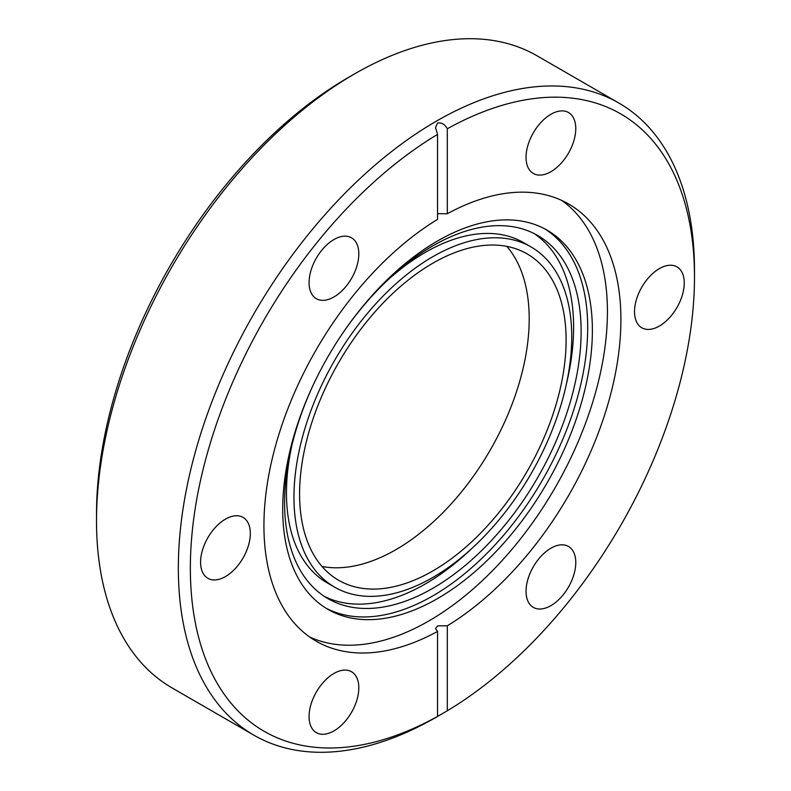 <?xml version="1.0" encoding="UTF-8"?>
<svg xmlns="http://www.w3.org/2000/svg" width="791" height="791" viewBox="0 0 791 791"><rect width="100%" height="100%" fill="white"/><g stroke="black" fill="none" stroke-linecap="round" stroke-linejoin="round"><path stroke-width="1.19" d="M447.301 625.8L447.301 710.773L436.414 717.121A364.967 210.713 -60 0 1 253.931 735.195L172.102 687.943A364.967 210.713 -60 0 1 96.512 520.873L96.512 513.932A356.474 205.808 -60 0 1 348.574 77.35L354.576 73.889A364.967 210.713 -60 0 1 354.586 73.879A364.967 210.713 -60 0 1 537.069 55.805L618.898 103.057A364.967 210.713 -60 0 1 694.488 270.127L694.488 277.068A356.474 205.808 120 0 0 447.301 128.765L447.301 213.748A252.418 145.742 -60 0 1 568.63 203.989A252.418 145.742 -60 0 1 608.239 403.113A252.418 145.742 -60 0 1 447.301 625.8L437.542 625.879L435.525 628.657L437.542 631.436A252.418 145.742 -60 0 1 316.212 641.194A252.418 145.742 -60 0 1 276.603 442.06A252.418 145.742 -60 0 1 437.542 219.384L437.542 134.401L435.525 127.578L437.542 123.08C441.526 122.308 444.779 124.207 447.301 128.765M96.512 520.873A364.967 210.713 -60 0 1 354.586 73.889L348.574 77.35M225.455 519.133A35.17 20.309 -60 0 1 243.045 517.393A35.17 20.309 -60 0 1 248.433 545.582A35.17 20.309 -60 0 1 225.455 576.57A35.17 20.309 -60 0 1 207.875 578.31A35.17 20.309 -60 0 1 202.476 550.131A35.17 20.309 -60 0 1 225.455 519.133M333.94 673.477A35.17 20.309 -60 0 1 351.52 671.727A35.17 20.309 -60 0 1 356.919 699.916A35.17 20.309 -60 0 1 333.94 730.904A35.17 20.309 -60 0 1 316.351 732.644A35.17 20.309 -60 0 1 310.962 704.465A35.17 20.309 -60 0 1 333.94 673.477M550.902 548.212A35.17 20.309 -60 0 1 568.492 546.462A35.17 20.309 -60 0 1 573.88 574.652A35.17 20.309 -60 0 1 550.902 605.639A35.17 20.309 -60 0 1 533.322 607.379A35.17 20.309 -60 0 1 527.933 579.2A35.17 20.309 -60 0 1 550.902 548.212M659.387 268.614A35.17 20.309 -60 0 1 676.967 266.874A35.17 20.309 -60 0 1 682.366 295.053A35.17 20.309 -60 0 1 659.387 326.04A35.17 20.309 -60 0 1 641.798 327.781A35.17 20.309 -60 0 1 636.409 299.601A35.17 20.309 -60 0 1 659.387 268.614M550.902 114.28A35.17 20.309 -60 0 1 568.492 112.53A35.17 20.309 -60 0 1 573.88 140.719A35.17 20.309 -60 0 1 550.902 171.706A35.17 20.309 -60 0 1 533.322 173.447A35.17 20.309 -60 0 1 527.933 145.267A35.17 20.309 -60 0 1 550.902 114.28M333.94 239.544A35.17 20.309 -60 0 1 351.52 237.794A35.17 20.309 -60 0 1 356.919 265.984A35.17 20.309 -60 0 1 333.94 296.971A35.17 20.309 -60 0 1 316.351 298.711A35.17 20.309 -60 0 1 310.962 270.532A35.17 20.309 -60 0 1 333.94 239.544M253.931 735.195A364.967 210.713 -60 0 1 197.987 442.742A364.967 210.713 -60 0 1 436.414 121.132A364.967 210.713 -60 0 1 618.898 103.057M437.542 134.401A356.474 205.808 120 0 0 190.354 568.116A356.474 205.808 120 0 0 437.542 716.409C434.862 717.971 434.862 717.991 437.542 716.468C434.862 717.991 434.862 717.971 437.542 716.409L437.542 631.436M437.542 213.669L447.301 213.748M309.647 636.992A252.418 145.742 120 0 0 428.93 620.905A252.418 145.742 120 0 0 591.955 404.616A252.418 145.742 120 0 0 561.709 200.4M437.542 598.569A218.978 126.431 -60 0 1 328.057 609.416A218.978 126.431 -60 0 1 294.489 433.943A218.978 126.431 -60 0 1 437.542 240.978A218.978 126.431 -60 0 1 547.026 230.132A218.978 126.431 -60 0 1 580.594 405.605A218.978 126.431 -60 0 1 437.542 598.569M325.734 608.012A218.978 126.431 120 0 0 432.845 595.86A218.978 126.431 120 0 0 575.265 405.032A218.978 126.431 120 0 0 544.663 228.817M344.253 330.935A209.684 121.063 -60 0 1 432.845 245.853A209.684 121.063 -60 0 1 537.692 235.471A209.684 121.063 -60 0 1 569.836 403.499A209.684 121.063 -60 0 1 432.845 588.277A209.684 121.063 -60 0 1 328.008 598.658A209.684 121.063 -60 0 1 313.958 383.398M324.32 596.374A209.684 121.063 120 0 0 425.34 583.936A209.684 121.063 120 0 0 471.387 548.895M566.287 384.515A209.684 121.063 120 0 0 533.876 233.414M334.642 587.169A196.415 113.4 -60 0 1 304.535 429.77A196.415 113.4 -60 0 1 432.845 256.689A196.415 113.4 -60 0 1 531.058 246.96A196.415 113.4 -60 0 1 561.165 404.349A196.415 113.4 -60 0 1 432.845 577.44A196.415 113.4 -60 0 1 334.642 587.169L327.138 582.829A196.415 113.4 -60 0 1 291.909 445.274M386.809 280.894A196.415 113.4 -60 0 1 425.34 252.359A196.415 113.4 -60 0 1 523.553 242.629L531.058 246.96M432.845 570.934A188.456 108.802 120 0 0 555.964 404.873A188.456 108.802 120 0 0 527.073 253.862A188.456 108.802 120 0 0 432.845 263.195A188.456 108.802 120 0 0 309.736 429.256A188.456 108.802 120 0 0 338.627 580.268A188.456 108.802 120 0 0 432.845 570.934M321.996 566.455A188.456 108.802 120 0 0 395.955 549.636A188.456 108.802 120 0 0 513.448 400.503A188.456 108.802 120 0 0 506.804 246.367M447.301 710.773A356.474 205.808 120 0 0 694.488 277.068"/></g></svg>

